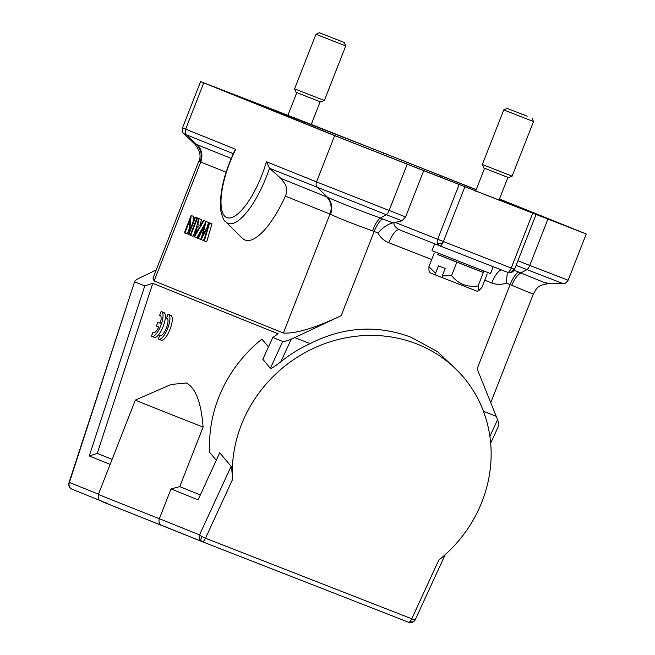 <?xml version="1.0" encoding="UTF-8"?>
<svg xmlns="http://www.w3.org/2000/svg" width="655" height="655" viewBox="0 0 655 655"><rect width="100%" height="100%" fill="white"/><g stroke="black" fill="none" stroke-linecap="round" stroke-linejoin="round"><path stroke-width="0.98" d="M476.218 189.631L311.256 124.417M499.454 198.989L586.25 233.991L568.122 280.25L529.756 265.422A5.33 1.752 111.3 0 1 526.931 269.614L563.194 283.64C564.233 283.017 564.283 285.162 568.122 280.25M442.862 242.768A5.33 2.129 161.8 0 1 437.499 243.267A5.33 4.405 111.7 0 0 439.808 245.846A5.33 4.405 111.7 0 0 439.833 245.854L439.841 245.854A5.33 1.752 -68.7 0 0 439.841 245.854A5.33 1.752 -68.7 0 0 442.862 242.768A5.33 1.752 -68.7 0 0 443.402 241.548L395.137 222.389L401.982 220.817L405.601 216.928L423.728 170.668L586.25 233.991M423.728 170.668L334.639 135.642L200.61 81.613L182.483 127.872C181.959 134.087 183.457 132.547 183.801 133.702L186.773 134.938A5.33 5.035 -68.1 0 1 185.635 129.174L203.762 82.915M287.93 115.305L200.61 81.613M475.71 190.924L346.356 140.219L213.022 86.476L383.683 153.008L476.169 189.753M499.044 200.037L573.846 229.127L499.405 199.112M311.24 124.458L287.913 115.345M499.028 200.078L475.694 190.965M405.601 216.928L316.512 181.902A5.33 5.035 111.9 0 0 317.65 187.657L327.418 197.188C338.357 202.149 355.976 209.092 380.285 218.009L386.286 214.684L401.982 220.817M154.121 280.954L200.733 162.022L198.711 161.49L152.967 278.219L154.121 280.954L283.369 333.018C295.552 333.886 314.818 328.106 341.181 315.685L374.177 231.493L372.515 230.871C353.143 223.887 339.167 218.377 330.578 214.357C332.896 207.758 331.839 202.035 327.418 197.188L280.987 178.455L269.459 168.245L266.438 161.728A52.351 17.218 -68.7 0 1 226.761 217.566A52.351 17.218 -68.7 0 1 235.71 149.348L234.613 150.846C223.854 173.935 219.245 193.839 220.776 210.558C222.397 217.378 224.051 221.153 225.729 221.873L225.729 221.873A57.296 18.839 -68.7 0 0 227.924 223.33A57.296 18.839 -68.7 0 0 266.29 177.014A57.296 18.839 -68.7 0 0 269.459 168.245L386.286 214.684A5.33 1.752 -68.7 0 0 389.119 210.492L407.246 164.233M280.987 178.455L285.4 184.505C287.054 188.591 287.054 192.472 285.408 196.132A66.614 21.91 111.3 0 1 242.465 238.314L225.729 221.873M198.711 161.49L198.711 161.498C201.388 156.545 200.078 150.724 194.781 144.018L196.541 144.468L186.773 134.938L233.278 153.671M516.099 265.381L526.931 269.614L520.922 272.938C542.635 281.994 551.183 285.277 546.565 282.788M507.707 272.365A5.33 5.314 114 0 0 514.535 269.32L511.219 268.034A5.33 1.752 111.3 0 1 507.65 272.341L507.65 272.341A5.33 4.454 -68.9 0 0 507.674 272.349A5.33 4.454 -68.9 0 0 513.733 269.008M395.137 222.389L394.171 222.626C393.393 224.984 395.161 227.383 399.485 229.815L439.808 245.846L399.485 229.815A15.99 5.256 111.3 0 0 388.775 242.735C384.01 240.811 380.416 237.56 377.992 232.983C382.913 227.383 387.891 224.026 392.918 222.913L380.285 218.009C377.616 220.072 375.028 224.362 372.515 230.871M394.171 222.626L392.918 222.913M330.578 214.357L329.981 214.087L283.369 333.018M195.542 217.231L197.884 218.148L195.034 217.026L189.688 230.666L191.162 215.47L184.358 232.836L184.874 233.041L190.228 219.376L188.738 234.596L195.542 217.231L195.034 217.026M191.162 215.47L193.626 216.428L193.02 222.151M184.874 233.041L187.215 233.958L189.238 228.8M190.703 235.391L197.515 218.025L199.857 218.942L196.999 217.82L190.196 235.186L193.053 236.308L196.443 227.653M206.276 221.529L203.377 220.391L206.268 221.554M204.532 224.526L196.77 237.806L194.429 236.889L203.934 220.612M200.34 225.582L197.745 224.567L199.087 218.664L198.53 218.434L194.429 236.889M198.53 218.434L201.429 219.581L200.094 225.484M209.567 222.88L211.983 223.83L206.693 241.801L204.352 240.893L209.641 222.913L202.632 235.464L206.047 221.464L197.712 238.215L198.236 238.428L204.311 226.229L201.052 239.558L207.701 227.49L203.82 240.68L204.352 240.893M206.047 221.464L208.47 222.413L207.34 226.925M201.478 237.528L200.577 239.337L198.236 238.428M204.434 238.584L203.394 240.475L201.052 239.558M498.373 425.693C499.233 425.48 498.963 423.482 497.563 419.675L477.135 368.79L510.13 284.589L511.743 285.252C529.027 292.58 535.806 295.184 532.081 293.063M496.334 416.334L483.48 411.315M280.88 361.724L291.295 339.11C287.349 340.829 284.491 341.615 282.723 341.46L272.816 337.472L262.794 359.251L270.368 368.29C270.818 369.068 274.322 366.874 280.88 361.724A133.235 123.836 -40 0 1 310.134 343.613C343.523 326.722 377.182 324.602 411.103 337.268L437.606 351.751L459.957 372.998M310.134 343.613L294.75 337.603L341.181 315.685M501.476 269.934A15.99 5.256 -68.7 0 0 491.758 282.96L484.733 280.217M507.355 272.226L506.315 283.099C501.419 284.819 496.572 284.769 491.758 282.96M272.816 337.472L278.088 333.796L152.779 283.312L144.78 285.891L134.873 281.904C134.398 281.142 135.962 279.841 139.572 277.99L156.177 270.024M291.295 339.11L294.75 337.603M98.479 494.173L69.389 482.457A5.33 3.848 -179.9 0 0 68.75 484.282A5.33 5.33 0 0 0 72.091 489.236A5.33 5.035 -68.1 0 1 72.083 489.236L100.059 500.502L72.132 489.252A5.33 5.035 -68.1 0 1 69.389 482.457L134.676 281.503M498.725 425.644L490.677 443.124M202.297 541.685L408.556 622.25A5.33 5.33 0 0 0 415.344 619.515A5.33 0.892 -155.3 0 1 411.766 618.795L438.76 560.148A133.235 123.836 140 0 0 463.805 377.591A133.235 123.836 140 0 0 416.654 343.875A133.235 123.836 140 0 0 232.492 479.591C232.066 471.395 231.608 466.982 231.1 466.344L219.728 452.777L198.072 499.831L171.02 488.925L179.748 486.64L203.083 427.101C201.241 402.53 195.632 387.817 186.266 382.978L171.102 384.469L135.348 400.09A151.886 0.499 21.4 0 0 135.348 400.099A151.886 0.499 21.4 0 0 143.15 403.333A151.886 0.499 21.4 0 0 203.083 427.101M216.289 460.26L209.747 452.466A133.235 123.836 -40 0 1 261.935 339.118L268.468 346.913M201.511 541.3A5.33 5.035 111.9 0 0 202.289 541.685A5.33 1.752 -68.7 0 0 205.49 538.23A5.33 0.892 -155.3 0 1 201.805 536.494A5.33 0.892 -155.3 0 1 199.546 534.889A5.33 5.035 111.9 0 0 201.511 541.3A5.33 2.26 -60.7 0 1 201.805 536.494M231.1 466.344L199.546 534.889L159.353 518.703C158.461 521.912 159.198 524.106 161.556 525.277L202.239 541.669A5.33 5.33 0 0 0 202.289 541.685L408.564 622.25A5.33 1.752 111.3 0 1 408.556 622.25A5.33 1.752 111.3 0 0 410.055 621.505A5.33 3.864 -137.1 0 0 414.41 620.915M69.389 482.457A5.33 0.86 -161.9 0 0 69.012 482.637A5.33 5.33 0 0 0 68.75 484.282M144.78 285.891L89.244 455.986L110.146 464.403M89.244 455.986L97.243 453.399L152.779 283.312M112.111 459.392L97.243 453.399M200.324 494.934L179.748 486.64M160.221 323.226L157.847 322.301L156.381 326.051L158.739 327.001A9.309 3.062 111.3 0 1 153.327 332.658A9.309 3.062 111.3 0 1 152.926 332.38L151.444 336.171A13.321 4.38 -68.7 0 0 151.87 336.424A13.321 4.38 -68.7 0 0 160.639 326.01A13.321 4.38 -68.7 0 0 161.818 311.731L161.105 311.51L159.64 315.252A9.309 3.062 111.3 0 1 160.098 315.317A9.309 3.062 111.3 0 1 160.213 323.251L157.847 322.301M151.87 336.424L154.212 337.341A13.321 4.38 -68.7 0 0 162.989 326.927A13.321 4.38 -68.7 0 0 164.159 312.648L161.818 311.731M158.756 339.224L161.105 340.142A13.321 4.38 -68.7 0 0 169.874 329.727A13.321 4.38 -68.7 0 0 171.045 315.448L167.991 314.31L166.526 318.052A9.309 3.062 111.3 0 1 166.984 318.117A9.309 3.062 111.3 0 1 166.517 327.729A9.309 3.062 111.3 0 1 160.328 335.491L159.812 335.18L158.33 338.971A13.321 4.38 -68.7 0 0 158.756 339.224A13.321 4.38 -68.7 0 0 167.524 328.81A13.321 4.38 -68.7 0 0 168.703 314.531M135.348 400.099L98.397 494.369A151.886 0.499 -158.6 0 0 106.208 497.603A151.886 0.499 -158.6 0 0 159.353 518.703L171.02 488.925M98.397 494.369C98.545 502.77 99.372 499.077 102.802 501.894L202.19 541.644M160.483 315.579L159.64 315.252M153.81 332.724L152.926 332.38M167.369 318.379L166.526 318.052M160.696 335.524L159.812 335.18M190.204 235.17L188.738 234.596M193.626 216.428L191.285 215.52M197.515 218.025L196.999 217.82M201.429 219.581L199.087 218.664M203.377 220.391L200.332 225.607L197.745 224.567M199.349 227.277L195.722 233.491L197.319 226.458L199.349 227.277M211.983 223.83L209.641 222.913M208.47 222.413L206.12 221.496M493.231 266.708L490.538 273.585L470.855 265.979L431.989 250.644L434.666 243.799M483.595 270.941L483.75 272.644L470.847 267.666L437.606 254.558L438.883 253.411M437.655 254.525L483.75 272.595M434.175 253.256L428.919 266.659L435.55 273.299L438.473 265.84L445.146 268.476L442.223 275.935L451.582 275.608L456.83 262.205M435.55 273.299L435.886 275.125L442.551 277.704M442.223 275.935L442.559 277.761L477.176 291.246L479.026 290.435L478.084 285.957C467.269 287.496 458.426 284.049 451.582 275.608M479.026 290.435L481.933 287.357L487.189 273.946M478.084 285.957L483.341 272.554M428.919 266.659L428.976 270.793L429.795 272.677L435.886 275.125M324.348 100.51L320.893 102.016L306.99 96.612L296.085 92.289L294.578 88.843L315.964 34.257L345.742 45.924L324.348 100.51L294.578 88.843M343.859 42.338L319.419 32.75L343.859 42.338M512.12 176.154L508.673 177.661L488.679 169.866L483.857 167.942L482.35 164.487L503.744 109.909L533.514 121.576L512.12 176.154L482.35 164.487M527.185 116.197L507.191 108.394L527.185 116.197M459.057 184.71L437.671 239.296A5.33 4.405 111.7 0 0 437.499 243.267M334.639 135.642L316.512 181.902L266.438 161.728M235.71 149.348L182.483 127.872M231.199 158.404L196.541 144.468C201.167 149.405 202.387 155.194 200.193 161.834M226.09 172.232L200.733 162.022A15.99 15.098 111.9 0 0 197.311 144.747M511.743 285.252C514.535 278.85 517.597 274.748 520.922 272.938L514.085 270.237M507.65 272.341A5.33 5.33 0 0 0 507.674 272.349L439.841 245.854L507.65 272.341A5.33 5.33 0 0 0 514.552 269.32L535.946 214.742M377.992 232.983L374.177 231.493A15.99 5.256 111.3 0 1 382.659 218.909M326.558 196.819A15.99 15.098 -68.1 0 1 329.981 214.087L285.408 196.132M388.775 242.735L431.719 259.511M506.315 283.099L510.13 284.589A15.99 5.256 -68.7 0 1 518.613 272.005M410.055 621.505A5.33 1.752 111.3 0 0 411.766 618.795L205.49 538.23L232.492 479.591M161.523 525.261A146.556 0.483 -158.6 0 1 107.911 503.662M242.866 98.528L243.046 98.078M383.683 153.008L383.019 154.703M439.898 176.932L440.512 175.384M270.368 368.29L282.723 341.46M497.563 419.675L489.891 436.345M532.605 213.456L511.219 268.034L443.402 241.548L464.796 186.97M547.883 219.163L529.756 265.422L517.9 260.788M490.783 402.579L533.383 293.882C536.625 289.002 536.551 285.285 548.104 283.738L563.194 283.64M463.805 377.591L458.868 371.696M445.187 554.695L415.344 619.515M134.643 281.617L69.012 482.637M194.772 144.002L183.801 133.702M287.84 115.526L296.821 92.601M311.174 124.638L320.148 101.738M344.227 42.477L345.742 45.924M319.419 32.75L315.964 34.257M498.954 200.258L507.92 177.382M475.62 191.145L484.602 168.245M507.191 108.394L503.744 109.909M532.007 118.121L533.514 121.576"/></g></svg>
